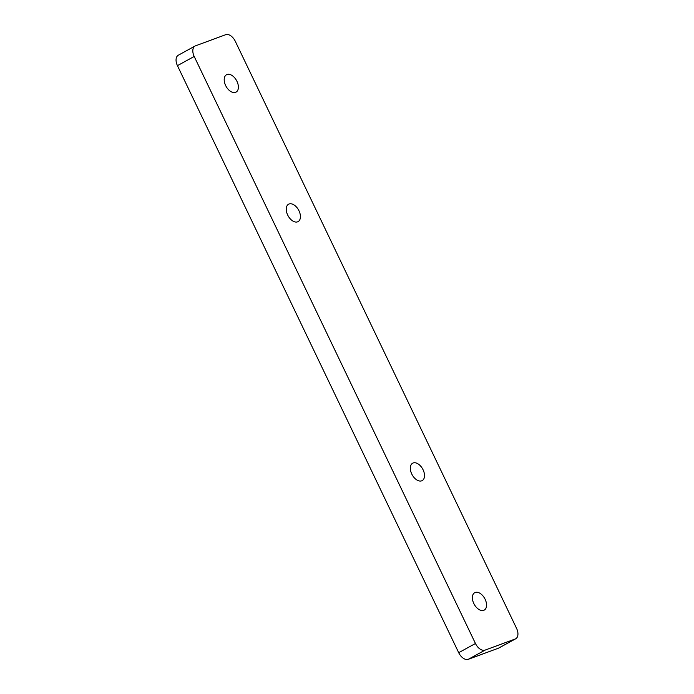 <?xml version="1.0" encoding="UTF-8"?>
<svg xmlns="http://www.w3.org/2000/svg" width="694" height="694" viewBox="0 0 694 694"><rect width="100%" height="100%" fill="white"/><g stroke="black" fill="none" stroke-linecap="round" stroke-linejoin="round"><path stroke-width="1.04" d="M411.759 473.993A9.916 5.994 -118.7 0 1 412.661 463.202A9.916 5.994 -118.7 0 1 423.088 469.812A9.916 5.994 -118.7 0 1 422.186 480.604A9.916 5.994 -118.7 0 1 411.759 473.993M225.628 85.509A9.916 5.994 -118.7 0 1 226.53 74.726A9.916 5.994 -118.7 0 1 236.958 81.337A9.916 5.994 -118.7 0 1 236.064 92.12A9.916 5.994 -118.7 0 1 225.628 85.509M287.672 215.001A9.916 5.994 -118.7 0 1 288.574 204.218A9.916 5.994 -118.7 0 1 299.001 210.829A9.916 5.994 -118.7 0 1 298.108 221.612A9.916 5.994 -118.7 0 1 287.672 215.001M473.802 603.485A9.916 5.994 -118.7 0 1 474.705 592.693A9.916 5.994 -118.7 0 1 485.132 599.304A9.916 5.994 -118.7 0 1 484.23 610.095A9.916 5.994 -118.7 0 1 473.802 603.485M458.699 652.69A9.595 5.804 61.3 0 0 468.311 659.3L498.457 648.187A9.595 5.804 61.3 0 0 498.934 647.97L515.694 638.784A9.595 5.804 -118.7 0 1 515.217 639.001L485.08 650.113A9.595 5.804 -118.7 0 1 475.459 643.503L458.699 652.69L177.438 65.652L194.199 56.466A9.595 5.804 -118.7 0 1 195.066 46.03A9.595 5.804 -118.7 0 1 195.543 45.813L225.689 34.7A9.595 5.804 -118.7 0 1 235.301 41.31L516.562 628.348A9.595 5.804 -118.7 0 1 515.694 638.784M195.066 46.03L178.306 55.216A9.595 5.804 61.3 0 0 177.438 65.652M194.199 56.466L475.459 643.503M468.311 659.3L485.08 650.113M515.217 639.001L498.457 648.187"/></g></svg>
